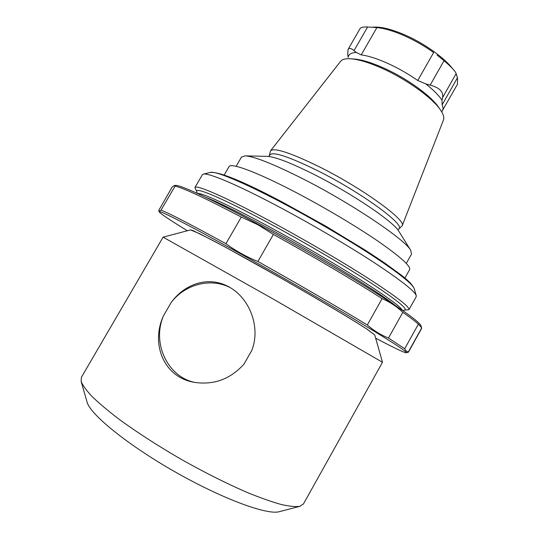 <?xml version="1.0" encoding="UTF-8"?>
<svg xmlns="http://www.w3.org/2000/svg" width="539" height="539" viewBox="0 0 539 539"><rect width="100%" height="100%" fill="white"/><g stroke="black" fill="none" stroke-linecap="round" stroke-linejoin="round"><path stroke-width="0.81" d="M406.298 263.389L411.567 253.99L410.678 250.264C405.294 239.687 352.041 203.782 303.619 179.191C273.893 164.193 254.415 156.418 245.178 155.865L241.519 156.997L236.116 166.315M404.082 310.168L408.973 309.682C409.97 307.102 396.738 296.888 369.262 279.04C342.076 261.583 302.898 238.676 268.995 220.491C224.588 196.627 195.785 184.304 194.909 187.579L196.978 192.039M408.973 309.682L416.216 296.699L416.243 295.594C414.558 290.959 400.167 279.734 373.082 261.914C346.382 244.571 309.514 223.011 277.329 205.986C236.581 184.399 208.108 172.561 203.331 174.151L202.394 174.73L194.909 187.579M404.89 278.09L409.627 269.628C411.008 266.279 400.349 256.719 377.644 240.946C355.201 225.619 322.672 206.343 294.024 191.46C256.294 171.8 230.604 162.502 229.048 166.632L224.177 175.013M421.02 325.873L420.999 325.805C419.585 321.992 402.997 310.026 371.223 289.894C339.826 270.194 295.965 244.719 258.255 224.339C210.331 198.406 178.564 184.008 174.906 185.436L174.838 185.456M175.074 186.123L174.205 185.618L172.264 186.858L158.783 210.372C158.985 211.2 159.733 211.12 161.04 210.136L175.074 186.123C183.213 187.862 205.285 198.177 241.297 217.062L225.929 243.695C190.186 224.15 168.559 212.959 161.04 210.136M375.663 338.175C393.881 347.79 404.082 352.661 406.258 352.782L408.441 352.135L421.592 328.487L421.538 327.645L418.405 324.134C415.374 321.385 410.179 317.458 402.822 312.344C396.805 306.61 389.899 302.035 382.111 298.613C354.359 280.792 312.222 255.877 273.394 234.431L257.81 224.702L241.297 217.062M273.394 234.431L257.891 261.462C246.316 256.766 235.658 250.844 225.929 243.695M382.111 298.613L367.322 324.97C339.092 307.863 296.659 283.218 257.891 261.462M402.822 312.344L388.484 338.014C380.898 335.049 373.837 330.703 367.322 324.97M418.405 324.134L404.715 348.733L388.484 338.014M421.639 328.015L408.38 351.852C406.702 351.731 405.476 350.694 404.715 348.733M406.258 352.782C407.828 352.21 392.392 342.144 359.944 322.578C327.739 303.262 280.846 276.238 241.115 254.132C188.791 224.999 157.482 209.132 159.187 211.861C160.406 213.666 169.785 219.966 187.336 230.753M190.557 229.924L199.504 233.609L224.837 246.855L284.12 279.876C313.011 296.376 339.981 312.276 356.831 322.699L367.019 329.154L374.74 334.982M452.423 68.466C443.974 57.424 423.735 43.08 404.607 34.813C390.667 28.863 379.955 26.35 372.462 27.267M441.684 111.829L457.429 84.313L457.557 78.088L456.654 75.433M437.075 55.093L444.028 60.685C451.271 66.883 455.314 71.188 456.149 73.587L457.557 78.088M442.431 110.866C443.28 109.356 443.186 107.349 442.148 104.842L442 100.187L442.559 97.62C443.644 91.805 439.514 87.641 430.169 85.122L425.797 83.909L417.745 80.486C408.252 73.863 398.24 68.157 387.709 63.359C377.239 58.684 368.406 55.854 361.218 54.884L356.38 52.478L353.995 50.646C351.132 48.18 349.164 47.755 348.1 49.379L347.722 54.459L348.147 57.37C348.517 54.298 351.26 52.66 356.38 52.478M348.093 49.379L360.086 28.567C360.887 27.334 363.394 26.809 367.618 26.99L376.902 27.597C384.24 28.284 393.167 30.898 403.677 35.446C414.248 40.122 424.233 45.822 433.639 52.539L417.745 80.486M269.561 155.387C271.649 150.9 287.839 156.074 318.118 170.924C362.376 193.05 406.655 225.794 398.685 229.035L402.155 225.814L443.489 119.941C444.419 117.522 443.368 114.133 440.343 109.761C432.305 97.822 406.642 79.341 382.596 68.561C369.639 62.753 359.115 59.506 351.017 58.812C345.715 58.428 342.258 59.256 340.648 61.284L270.565 150.752L269.008 156.499M402.155 225.814C406.851 220.613 362.774 188.461 319.782 167.043C290.952 152.908 274.546 147.477 270.565 150.752M399.028 231.548L398.907 231.359C393.915 222.014 352.344 193.737 314.459 174.656C291.087 162.946 275.409 156.856 267.445 156.371L267.223 156.364M382.488 362.282L374.733 334.894L366.129 328.601L355.774 322.066C338.856 311.636 312.377 296.039 284.107 279.896C255.816 263.78 228.913 248.93 211.322 239.673L193.514 230.827L190.631 229.883L163.101 237.153L81.389 377.32L81.146 381.457C82.73 385.446 86.429 390.519 92.243 396.697C99.27 403.441 108.265 410.987 119.22 419.335C137.277 432.534 158.075 445.948 181.623 459.572C205.332 472.898 227.465 483.975 248.021 492.801C260.775 497.982 271.851 501.876 281.243 504.497C289.51 506.357 295.763 506.956 300.001 506.289L303.437 503.978L382.488 362.282L273.185 299.037L163.108 237.153M299.825 506.337L279.37 511.652C267.613 515.412 222.56 498.999 174.717 471.679C126.84 444.405 89.784 413.979 87.028 401.946L81.2 381.625M171.294 302.305C185.342 283.285 209.213 275.631 229.264 287.065C249.503 298.195 260.836 326.762 251.949 350.128L243.985 364.121C229.985 379.544 212.979 385.54 192.969 382.111C162.704 376.148 150.893 342.703 163.492 315.773L171.294 302.305C185.288 284.127 210.944 277.551 230.254 287.644M194.822 382.461C167.117 376.64 151.85 342.757 163.492 315.773M395.249 305.431C379.058 292.212 318.623 255.243 267.074 227.532C238.373 212.117 217.864 202.017 205.548 197.227M402.545 310.417C400.558 306.597 386.416 296.329 360.113 279.606C334.227 263.301 298.754 242.685 267.923 226.063C228.805 204.948 201.694 192.699 197.55 193.488M403.933 310.168C409.141 309.999 398.429 301.119 371.802 283.534C345.243 266.246 304.239 242.152 268.914 223.166C220.68 197.186 192.369 185.632 197.052 192.167M414.228 288.729L414.201 288.648C412.49 283.938 398.712 273.017 372.86 255.89C347.399 239.228 312.33 218.699 281.607 202.523C242.732 182.007 215.25 170.782 210.351 172.372L210.264 172.392M442.559 97.62L456.149 73.587M430.169 85.122L444.028 60.685M353.995 50.646L367.618 26.99M442 100.187C438.773 95.342 433.369 89.919 425.797 83.909M442.148 104.842L457.449 77.778M361.218 54.884L376.902 27.597M438.564 107.2L438.369 106.911C430.755 95.632 406.723 78.31 384.172 68.21C372.025 62.773 362.127 59.721 354.473 59.061L354.123 59.034M197.018 193.245L197.011 192.1M403.017 310.747L404.007 310.174M416.243 295.594L414.201 288.648C412.611 284.922 408.097 280.26 400.659 274.654L384.583 262.938L366.136 250.696L325.664 226.07L282.577 202.206C244.005 181.764 219.925 171.82 210.351 172.372L203.331 174.151M174.906 185.436L174.205 185.611M420.999 325.805L421.538 327.645M159.18 211.827L158.783 210.372M351.017 58.812L354.163 59.041M440.343 109.761L438.544 107.173M398.685 229.035L397.998 230.072M267.445 156.371L245.178 155.865M398.907 231.359L410.678 250.264"/></g></svg>

